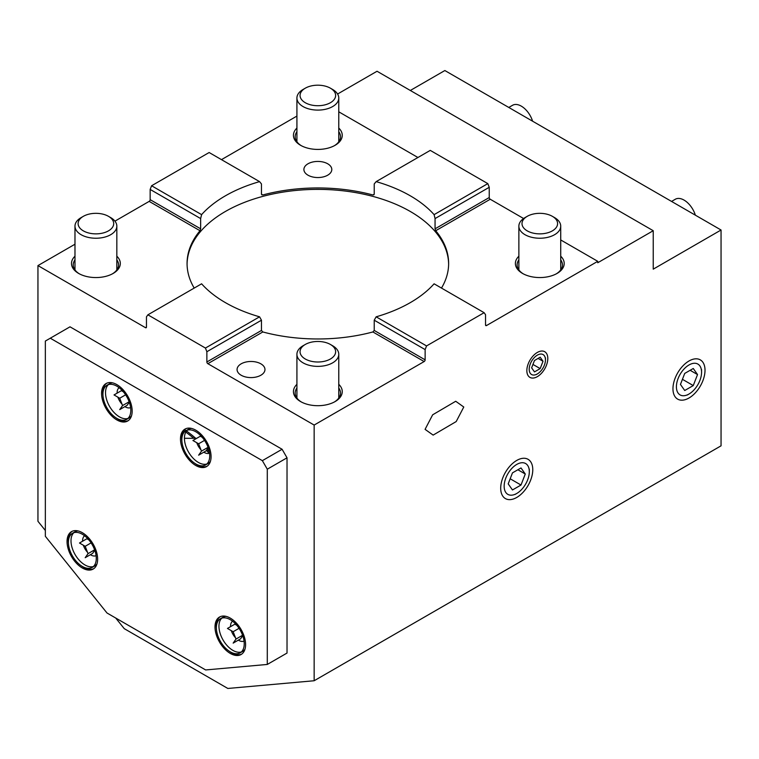 <?xml version="1.0" encoding="UTF-8"?>
<svg xmlns="http://www.w3.org/2000/svg" width="759" height="759" viewBox="0 0 759 759"><rect width="100%" height="100%" fill="white"/><g stroke="black" fill="none" stroke-linecap="round" stroke-linejoin="round"><path stroke-width="1.14" d="M110.7 217.615L108.48 216.334L110.7 217.615A20.929 12.078 180 0 1 116.829 226.154A20.929 12.078 180 0 1 103.907 237.32A20.929 12.078 180 0 1 81.109 234.702A20.929 12.078 180 0 1 74.98 226.154A20.929 12.078 180 0 1 81.109 217.615L83.329 216.334A17.789 10.265 180 0 1 108.48 216.334L108.48 216.334A17.789 10.265 180 0 1 108.48 230.859A17.789 10.265 180 0 1 83.329 230.859A17.789 10.265 180 0 1 83.329 216.334M332.641 345.753L330.421 344.472L332.641 345.753A20.929 12.078 180 0 1 338.77 354.292A20.929 12.078 180 0 1 325.858 365.458A20.929 12.078 180 0 1 303.05 362.84A20.929 12.078 180 0 1 296.921 354.292A20.929 12.078 180 0 1 303.05 345.753L305.27 344.472A17.789 10.265 180 0 1 330.421 344.472L330.421 344.472A17.789 10.265 180 0 1 330.421 358.998A17.789 10.265 180 0 1 305.27 358.998A17.789 10.265 180 0 1 305.27 344.472M688.992 394.025A17.789 10.265 -60 0 1 676.411 386.758A17.789 10.265 -60 0 1 688.992 364.975A17.789 10.265 -60 0 1 701.572 372.242A17.789 10.265 -60 0 1 688.992 394.025L687.265 395.022L688.992 394.025M684.722 390.506L680.453 384.433L684.722 373.419L693.261 368.494L697.53 374.567L693.261 385.572L684.722 390.506M682.426 379.32L693.261 385.572M690.14 370.297L697.53 374.567M532.6 121.203A17.438 10.066 -120 0 0 521.3 106.137A17.438 10.066 -120 0 0 512.581 105.273L508.796 107.455M695.358 215.167A17.438 10.066 -120 0 0 684.058 200.101A17.438 10.066 -120 0 0 675.339 199.237L671.554 201.429M554.592 217.615L552.372 216.334L554.592 217.615A20.929 12.078 180 0 1 560.721 226.154A20.929 12.078 180 0 1 547.799 237.32A20.929 12.078 180 0 1 525 234.702A20.929 12.078 180 0 1 518.871 226.154A20.929 12.078 180 0 1 525 217.615L527.22 216.334A17.789 10.265 180 0 1 552.372 216.334L552.372 216.334A17.789 10.265 180 0 1 552.372 230.859A17.789 10.265 180 0 1 527.22 230.859A17.789 10.265 180 0 1 527.22 216.334M334.472 401.919A22.666 13.083 0 0 0 340.516 393.02A22.666 13.083 0 0 0 338.77 387.991M112.522 273.781A22.666 13.083 0 0 0 118.575 264.882A22.666 13.083 0 0 0 116.829 259.853M334.472 145.643A22.666 13.083 0 0 0 338.77 131.715M338.77 128.062A24.411 14.098 180 0 1 335.108 145.292A24.411 14.098 180 0 1 300.583 145.292L300.583 145.292A24.411 14.098 180 0 1 296.921 128.062M556.413 273.781A22.666 13.083 0 0 0 560.721 259.853M560.721 256.2A24.411 14.098 180 0 1 557.059 273.43A24.411 14.098 180 0 1 522.534 273.43L522.534 273.43A24.411 14.098 180 0 1 518.871 256.2M338.77 384.339A24.411 14.098 180 0 1 335.108 401.568A24.411 14.098 180 0 1 300.583 401.568L300.583 401.568A24.411 14.098 180 0 1 296.921 384.339M260.878 363.836A13.947 8.055 180 0 1 264.967 369.529A13.947 8.055 180 0 1 256.352 376.976A13.947 8.055 180 0 1 241.153 375.231A13.947 8.055 180 0 1 237.064 369.529A13.947 8.055 180 0 1 245.679 362.09A13.947 8.055 180 0 1 260.878 363.836M448.626 264.17A130.785 75.511 0 0 0 410.325 211.495A130.785 75.511 0 0 0 268.373 194.987A130.785 75.511 0 0 0 187.075 264.17M259.559 181.629L209.142 152.521L151.582 185.756L201.6 214.636A130.785 75.511 180 0 1 259.559 181.629L261.466 183.944L261.466 194.19L262.813 194.968A130.785 75.511 180 0 1 372.887 194.968L374.225 194.19L374.225 183.944L376.141 181.629A130.785 75.511 180 0 1 410.325 195.831A130.785 75.511 180 0 1 434.101 214.636L435.059 218.573L435.059 228.82L435.704 230.727A130.785 75.511 180 0 1 448.635 263.458A130.785 75.511 180 0 1 441.482 288.078M425.135 349.595L426.558 345.924L484.119 312.689L434.101 283.809A130.785 75.511 180 0 1 376.141 316.816L374.225 320.203L425.135 349.595L425.135 359.842A1.395 0.806 -60 0 1 424.148 361.55L314.15 425.059L207.852 363.684A1.395 0.806 60 0 1 206.865 361.977L206.865 351.73L261.466 320.203L261.466 330.45L206.865 361.977M425.135 359.842L374.225 330.45L374.225 320.203M374.225 330.45L372.887 331.958A130.785 75.511 180 0 1 262.813 331.958L261.466 330.45M261.466 320.203L259.559 316.816A130.785 75.511 180 0 1 225.376 302.613A130.785 75.511 180 0 1 201.6 283.809L147.882 314.824L146.459 316.854L146.459 327.101A1.395 0.806 60 0 1 146.164 327.746A1.395 0.806 60 0 1 145.472 327.67L37.95 265.593L37.95 521.291L45.35 530.494M116.829 256.2A24.411 14.098 180 0 1 113.167 273.43A24.411 14.098 180 0 1 78.642 273.43L78.642 273.43A24.411 14.098 180 0 1 74.98 256.2M327.717 163.792A13.947 8.055 180 0 1 331.797 169.494A13.947 8.055 180 0 1 323.182 176.932A13.947 8.055 180 0 1 307.983 175.187A13.947 8.055 180 0 1 303.894 169.494A13.947 8.055 180 0 1 312.509 162.047A13.947 8.055 180 0 1 327.717 163.792M516.737 497.458A22.666 13.093 -60 0 1 500.703 488.208A22.666 13.093 -60 0 1 516.737 460.438L516.737 460.438A22.666 13.093 -60 0 1 532.771 469.698A22.666 13.093 -60 0 1 516.737 497.458M463.777 407.014L456.197 421.558L433.142 435.106L425.078 429.357L432.658 414.803L455.713 401.264L463.777 407.014M537.325 376.654A14.819 8.558 -60 0 1 526.85 370.601A14.819 8.558 -60 0 1 537.325 352.451L537.325 352.451A14.819 8.558 -60 0 1 547.808 358.495A14.819 8.558 -60 0 1 537.325 376.654M688.992 398.01A22.666 13.093 -60 0 1 672.958 388.75A22.666 13.093 -60 0 1 688.992 360.99L688.992 360.99A22.666 13.093 -60 0 1 705.016 370.25A22.666 13.093 -60 0 1 688.992 398.01M184.636 429.613A112.74 65.094 60 0 1 186.107 430.666M186.553 430.998A112.74 65.094 60 0 1 195.689 438.304M207.122 449.347A112.74 65.094 60 0 1 209.285 451.7M410.325 90.473L444.85 70.54L721.05 230.005L721.05 445.827L314.15 680.747L314.15 425.059M206.865 351.73L205.442 348.058L147.882 314.824M115.719 618.035L124.258 628.661L227.833 688.46L314.15 680.747M721.05 230.005L653.233 269.16L653.233 230.717L597.75 262.747L597.75 261.324L486.528 325.535A1.395 0.806 -60 0 1 485.826 325.602A1.395 0.806 -60 0 1 485.542 324.966L485.542 314.719L484.119 312.689M653.233 230.717L377.033 71.251L337.594 94.021M296.921 116.08L221.467 159.646M151.582 185.756L150.159 189.427L150.159 199.674A1.395 0.806 120 0 1 149.172 201.382L114.941 221.144M74.98 244.218L37.95 265.593M194.209 288.078A130.785 75.511 180 0 1 187.065 263.458A130.785 75.511 180 0 1 199.996 230.727L149.172 201.382M205.442 348.058L259.559 316.816M597.75 261.324L560.721 239.948M523.596 218.516L490.229 199.247L435.704 230.727M376.141 316.816L426.558 345.924M150.159 189.427L200.642 218.573L200.642 228.82L199.996 230.727M417.924 157.502L338.77 111.81M74.98 259.853A22.666 13.083 0 0 0 73.234 264.882A22.666 13.083 0 0 0 79.278 273.781M200.642 218.573L201.6 214.636M262.813 194.968L261.466 194.19L261.864 194.892M373.836 194.892L374.225 194.19L372.887 194.968M296.921 387.991A22.666 13.083 0 0 0 295.175 393.02A22.666 13.083 0 0 0 301.228 401.919M518.871 259.853A22.666 13.083 0 0 0 517.126 264.882A22.666 13.083 0 0 0 523.169 273.781M435.059 228.82L489.242 197.539A1.395 0.806 -120 0 0 490.229 199.247M489.242 197.539L489.242 187.293L487.819 183.621L430.258 150.386L376.141 181.629M296.921 131.715A22.666 13.083 0 0 0 295.175 136.743A22.666 13.083 0 0 0 301.228 145.643M434.101 214.636L487.819 183.621M435.059 218.573L489.242 187.293M209.114 453.313A110.729 63.927 -120 0 0 206.401 450.362M193.716 438.304A110.729 63.927 -120 0 0 185.813 432.118M184.93 431.482A110.729 63.927 -120 0 0 183.763 430.666M184.437 438.304L196.021 438.304A11.508 6.641 -120 0 0 196.031 438.711M196.79 442.734A11.508 6.641 -120 0 0 200.945 449.774M203.81 452.184A11.508 6.641 -120 0 0 204.162 452.392A11.508 6.641 -120 0 0 209.522 453.161M185.604 428.788A21.622 12.486 -120 0 0 181.724 438.304A21.622 12.486 -120 0 0 181.875 440.894M194.845 463.351A21.622 12.486 -120 0 0 197.008 464.783A21.622 12.486 -120 0 0 207.188 466.178M124.893 406.625A11.508 6.641 -120 0 0 125.244 406.833A11.508 6.641 -120 0 0 130.614 407.602M115.928 417.792A21.622 12.486 -120 0 0 118.1 419.224A21.622 12.486 -120 0 0 128.271 420.619M238.335 640.122A11.508 6.641 -120 0 0 238.687 640.34A11.508 6.641 -120 0 0 244.047 641.099M229.36 651.288A21.622 12.486 -120 0 0 231.533 652.721A21.622 12.486 -120 0 0 241.713 654.116M90.368 554.696A11.508 6.641 -120 0 0 90.719 554.905A11.508 6.641 -120 0 0 96.089 555.673M81.403 565.863A21.622 12.486 -120 0 0 83.575 567.296A21.622 12.486 -120 0 0 93.746 568.69M195.775 465.495A21.622 12.486 -120 0 0 206.59 466.567A21.622 12.486 -120 0 0 209.901 449.243A21.622 12.486 -120 0 0 195.775 430.182A21.622 12.486 -120 0 0 184.968 429.11A21.622 12.486 -120 0 0 181.648 446.444A21.622 12.486 -120 0 0 195.775 465.495M116.867 419.936A21.622 12.486 -120 0 0 127.673 421.008A21.622 12.486 -120 0 0 130.994 403.674A21.622 12.486 -120 0 0 116.867 384.623A21.622 12.486 -120 0 0 106.051 383.551A21.622 12.486 -120 0 0 102.74 400.875A21.622 12.486 -120 0 0 116.867 419.936M230.3 653.433A21.622 12.486 -120 0 0 241.115 654.505A21.622 12.486 -120 0 0 244.426 637.181A21.622 12.486 -120 0 0 230.3 618.12A21.622 12.486 -120 0 0 219.493 617.058A21.622 12.486 -120 0 0 216.173 634.382A21.622 12.486 -120 0 0 230.3 653.433M82.342 568.007A21.622 12.486 -120 0 0 93.148 569.079A21.622 12.486 -120 0 0 96.469 551.755A21.622 12.486 -120 0 0 82.342 532.695A21.622 12.486 -120 0 0 71.526 531.623A21.622 12.486 -120 0 0 68.215 548.956A21.622 12.486 -120 0 0 82.342 568.007M107 612.997L45.35 536.3L45.35 341.057L50.284 338.21L262.358 460.656L267.291 469.195L267.291 664.448L205.642 669.95L107 612.997M72.162 531.3A21.622 12.486 -120 0 0 68.433 543.406M220.129 616.725A21.622 12.486 -120 0 0 216.4 628.841M106.687 383.229A21.622 12.486 -120 0 0 102.958 395.335M267.291 469.195L287.025 457.81L287.025 653.053L267.291 664.448M287.025 457.81L282.092 449.262L262.358 460.656M282.092 449.262L70.008 326.816L50.284 338.21M84.6 535.788A11.508 6.641 -120 0 0 82.589 541.224M83.357 545.247A11.508 6.641 -120 0 0 87.513 552.286M232.567 621.213A11.508 6.641 -120 0 0 230.556 626.649M231.315 630.672A11.508 6.641 -120 0 0 235.47 637.712M119.125 387.707A11.508 6.641 -120 0 0 117.114 393.153M117.882 397.166A11.508 6.641 -120 0 0 122.038 404.215M129.836 403.892L129.096 402.526M332.641 89.477L330.421 88.196A17.789 10.265 180 0 1 330.421 102.712A17.789 10.265 180 0 1 305.27 102.712A17.789 10.265 180 0 1 305.27 88.196A17.789 10.265 180 0 1 330.421 88.196L332.641 89.477A20.929 12.078 180 0 1 338.77 98.015A20.929 12.078 180 0 1 325.858 109.182A20.929 12.078 180 0 1 303.05 106.564A20.929 12.078 180 0 1 296.921 98.015A20.929 12.078 180 0 1 303.05 89.477L305.27 88.196M516.737 493.473A17.789 10.265 -60 0 1 504.156 486.215A17.789 10.265 -60 0 1 516.737 464.432A17.789 10.265 -60 0 1 529.317 471.69A17.789 10.265 -60 0 1 516.737 493.473L515.01 494.47L516.737 493.473M512.467 489.963L508.198 483.881L512.467 472.876L521.006 467.942L525.275 474.014L521.006 485.029L512.467 489.963M510.181 478.777L521.006 485.029M517.885 469.745L525.275 474.014M191.382 428.389A19.706 11.376 -120 0 0 188.517 429.281L185.927 430.77A19.706 11.376 60 0 1 195.775 431.748A19.706 11.376 60 0 1 208.649 449.11A19.706 11.376 60 0 1 205.632 464.906A19.706 11.376 60 0 1 195.775 463.929A19.706 11.376 60 0 1 182.91 446.567A19.706 11.376 60 0 1 185.927 430.77M187.302 430.173A19.706 11.376 -120 0 0 185.87 446.254A19.706 11.376 -120 0 0 198.365 462.43A19.706 11.376 -120 0 0 206.837 464.005M208.222 447.782L206.021 450.903L198.63 455.182L201.477 451.131L198.63 443.787L192.928 440.505L200.329 436.226L202.264 437.345M198.63 443.787L204.532 440.381M201.477 451.131L208.061 447.326M205.632 464.906L208.222 463.407A19.706 11.376 -120 0 0 210.423 461.377M112.465 382.83A19.706 11.376 -120 0 0 109.6 383.722L107.01 385.211A19.706 11.376 60 0 1 116.867 386.189A19.706 11.376 60 0 1 129.732 403.551A19.706 11.376 60 0 1 126.715 419.347A19.706 11.376 60 0 1 116.867 418.37A19.706 11.376 60 0 1 103.992 401.008A19.706 11.376 60 0 1 107.01 385.211M108.395 384.614A19.706 11.376 -120 0 0 106.962 400.695A19.706 11.376 -120 0 0 119.457 416.871A19.706 11.376 -120 0 0 127.929 418.446M129.305 402.223L127.114 405.344L119.713 409.613L122.56 405.562L119.713 398.228L114.021 394.936L121.412 390.667L123.356 391.786M119.713 398.228L125.615 394.813M122.56 405.562L129.144 401.767M126.715 419.347L129.305 417.848A19.706 11.376 -120 0 0 131.506 415.809M225.907 616.327A19.706 11.376 -120 0 0 223.042 617.219L220.452 618.718A19.706 11.376 60 0 1 230.3 619.695A19.706 11.376 60 0 1 243.174 637.057A19.706 11.376 60 0 1 240.157 652.844A19.706 11.376 60 0 1 230.3 651.867A19.706 11.376 60 0 1 217.435 634.505A19.706 11.376 60 0 1 220.452 618.718M221.827 618.111A19.706 11.376 -120 0 0 220.395 634.192A19.706 11.376 -120 0 0 232.89 650.378A19.706 11.376 -120 0 0 241.362 651.953M242.747 635.719L240.546 638.85L233.155 643.12L236.002 639.069L233.155 631.725L227.453 628.443L234.854 624.173L236.789 625.283M233.155 631.725L239.057 628.319M236.002 639.069L242.586 635.264M240.157 652.844L242.747 651.345A19.706 11.376 -120 0 0 244.948 649.315M77.94 530.902A19.706 11.376 -120 0 0 75.075 531.793L72.484 533.292A19.706 11.376 60 0 1 82.342 534.26A19.706 11.376 60 0 1 95.217 551.632A19.706 11.376 60 0 1 92.19 567.419A19.706 11.376 60 0 1 82.342 566.442A19.706 11.376 60 0 1 69.467 549.08A19.706 11.376 60 0 1 72.484 533.292M73.87 532.685A19.706 11.376 -120 0 0 72.437 548.766A19.706 11.376 -120 0 0 84.932 564.943A19.706 11.376 -120 0 0 93.404 566.527M94.78 550.294L92.589 553.425L85.188 557.694L88.035 553.643L85.188 546.3L79.496 543.017L86.887 538.738L88.831 539.858M85.188 546.3L91.089 542.894M88.035 553.643L94.619 549.839M92.19 567.419L94.78 565.92A19.706 11.376 -120 0 0 96.981 563.89M537.325 355.155A11.508 6.641 120 0 0 529.194 369.244A11.508 6.641 120 0 0 537.325 373.95L536.158 374.623L537.325 373.95A11.508 6.641 120 0 0 545.465 359.851A11.508 6.641 120 0 0 537.325 355.155M534.478 371.891L531.632 367.84L534.478 360.497L540.18 357.214L543.027 361.265L540.18 368.599L534.478 371.891M532.951 364.434L540.18 368.599M538.093 358.409L543.027 361.265M145.472 327.67L146.459 327.101M262.813 331.958L207.852 363.684M424.148 361.55L372.887 331.958M485.542 324.966L486.528 325.535M200.642 228.82L150.159 199.674M116.829 226.154L116.829 269.919M74.98 226.154L74.98 269.919M338.77 354.292L338.77 398.058M296.921 354.292L296.921 398.058M701.572 372.242L701.572 369.68M560.721 226.154L560.721 269.919M518.871 226.154L518.871 269.919M338.77 98.015L338.77 141.781M296.921 98.015L296.921 141.781M529.317 471.69L529.317 469.128M545.465 359.851L545.465 357.859"/></g></svg>
